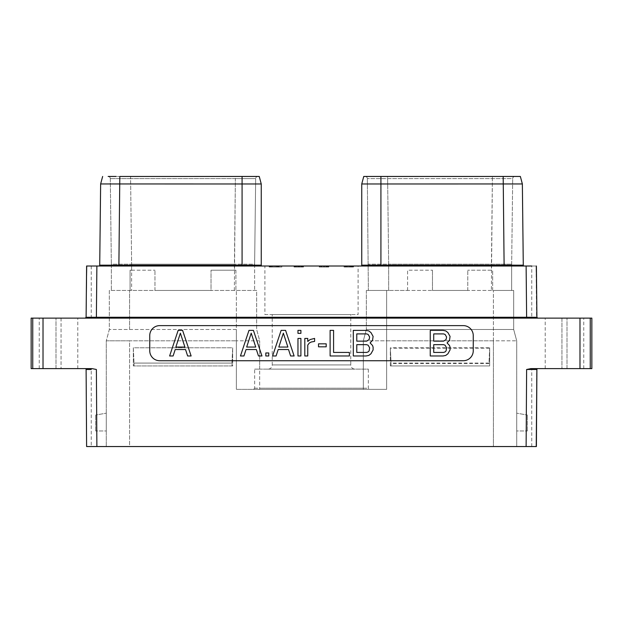 <?xml version="1.0" encoding="UTF-8"?>
<svg xmlns="http://www.w3.org/2000/svg" width="623" height="623" viewBox="0 0 623 623"><rect width="100%" height="100%" fill="white"/><g stroke="black" fill="none" stroke-linecap="round" stroke-linejoin="round"><path stroke-width="0.47" stroke-dasharray="3.12 2.34" d="M532.603 318.127L96.378 318.127L537.75 318.127L532.603 318.127L531.746 317.271L536.894 317.278L536.084 266.013L536.551 317.271L531.746 317.271L531.746 266.013L536.395 266.013L86.605 266.013L91.254 266.013L86.916 266.013L86.106 317.278L86.916 266.013M31.15 318.127L579.982 318.127L579.982 368.621L591.85 368.621M591.85 318.127L579.982 318.127M61.054 318.127L39.249 318.127L61.054 318.127L61.054 368.621L55.992 368.621L77.797 368.621L61.054 368.621L61.054 318.127M561.946 318.127L583.751 318.127L545.203 318.127L561.946 318.127L561.946 368.621L567.008 368.621L545.203 368.621L561.946 368.621L561.946 318.127M93.73 317.271L86.106 317.278L85.25 318.127L86.449 317.271L91.254 317.271L86.449 317.271L85.25 318.127A0.857 0.857 0 0 0 86.106 317.278L85.25 318.127L96.378 318.127L85.25 318.127A0.857 0.857 0 0 0 86.106 317.278L85.951 317.761M92.009 368.621L85.242 368.621A0.857 0.857 0 0 1 86.106 369.478A0.857 0.857 90 0 0 85.242 368.621L85.242 368.621A0.857 0.857 90 0 1 86.106 369.478L86.776 446.543L86.106 369.478A0.857 0.857 90 0 0 85.242 368.621L85.577 368.621C91.947 368.621 91.947 368.621 85.577 368.621L43.018 368.621L43.018 318.127M85.553 368.621L85.577 368.621A0.857 0.716 90 0 1 86.293 369.486A0.857 0.716 90 0 0 85.577 368.621M92.064 368.621L85.242 368.621L92.087 368.621L96.378 369.486L96.877 446.543L536.395 446.543L536.419 443.218M31.15 368.621L43.018 368.621M55.992 368.621L39.249 368.621L55.992 368.621L55.992 318.127L55.992 368.621M85.522 368.621L85.25 368.621A0.857 0.857 0 0 1 86.106 369.478L86.247 391.742M96.877 446.543L86.605 446.543L91.254 446.543L91.254 369.486L86.293 369.486L91.254 369.486L90.397 368.621M536.224 446.543L536.894 369.478A0.857 0.857 -90 0 1 537.75 368.621L537.423 368.621C531.053 368.621 531.053 368.621 537.423 368.621A0.857 0.716 -90 0 0 536.707 369.486L536.224 446.543L531.746 446.543L536.224 446.543L536.707 369.486L531.746 369.486L536.707 369.486A0.857 0.716 -90 0 1 537.423 368.621L537.758 368.621A0.857 0.857 0 0 0 536.894 369.478A0.857 0.857 -90 0 1 537.75 368.621A0.857 0.857 0 0 0 536.894 369.478L536.746 392.217M509.933 176.457L514.871 176.457A2.173 2.173 -90 0 0 512.698 178.606L367.329 178.606L387.623 178.606L388.659 264.191L388.659 290.45L368.372 290.45L407.582 290.45L366.347 290.45L386.634 290.45L386.634 329.489L366.347 329.489L363.31 340.812L363.31 389.367L363.31 340.812L366.347 329.489L513.679 329.489L513.679 290.45L493.393 290.45L513.679 290.45L513.679 329.489L516.716 340.812L516.716 446.543L516.716 340.812L513.679 329.489L386.634 329.489L386.634 340.812L516.716 340.812L493.393 340.812L493.393 446.543L129.607 446.543L516.716 446.543L493.393 446.543L493.393 340.812L363.31 340.812L386.634 340.812L386.634 389.367L259.69 389.367L259.69 369.127L254.659 369.127L254.659 388.207L253.678 389.367L369.322 389.367L368.341 388.207L368.341 369.127L254.659 369.127M129.607 446.543L106.284 446.543L129.607 446.543L129.607 340.812L106.284 340.812L106.284 446.543L106.284 340.812L236.366 340.812L129.607 340.812L129.607 446.543M579.982 368.621L537.478 368.621M526.124 446.543L526.622 369.486L530.913 368.621L537.447 368.621M567.008 368.621L583.751 368.621L567.008 368.621L567.008 318.127L567.008 368.621M86.581 443.218L86.254 392.217M253.678 389.367L386.634 389.367L236.366 389.367L259.69 389.367L259.69 340.812L259.69 369.127L368.341 369.127M489.686 348.187L390.341 348.187L390.341 365.942L489.686 365.942L390.341 365.942L390.341 347.782L391.065 363.077L391.065 365.942L390.341 365.942L489.686 365.942L489.686 348.187L488.962 363.482L391.065 363.482L391.065 365.942L489.686 365.942L489.686 347.782L390.341 347.782M133.314 347.782L133.314 365.942L232.659 365.942L232.659 347.782L232.659 365.942L133.314 365.942L133.314 347.782L232.659 347.782L231.935 365.942L133.314 365.942L231.935 365.942L231.935 363.077L134.038 363.077L134.038 365.942L134.038 363.077L231.935 363.077L232.659 347.782L133.314 347.782L134.038 363.077L133.314 347.782M259.69 340.812L236.366 340.812L259.69 340.812L256.653 329.489L259.69 340.812M236.366 329.489L109.321 329.489L236.366 329.489L236.366 389.367L236.366 290.45L109.321 290.45L109.321 329.489L106.284 340.812L109.321 329.489L109.321 290.45L256.653 290.45L256.653 329.489L256.653 290.45L236.366 290.45L236.366 329.489M106.284 413.174L106.284 430.96L95.662 430.96L106.284 430.96L106.284 413.174L95.662 415.043L106.284 413.174M369.322 389.367L386.634 389.367L386.634 290.45L511.654 290.45L388.659 290.45L388.659 264.191L368.372 264.191L511.654 264.191L388.659 264.191L387.623 178.606L512.698 178.606L511.654 265.157L504.108 265.157L504.108 266.013L380.918 266.013L504.108 266.013M268.038 369.127L354.962 369.127L268.038 369.127A4.197 4.197 0 0 0 272.235 364.93L350.765 364.93A4.197 4.197 0 0 0 354.962 369.127M235.907 270.211L235.907 290.45L235.907 270.211L211.018 270.211L235.907 270.211M254.628 264.191L254.628 290.45L254.628 264.191L234.341 264.191L254.628 264.191L255.671 178.606L235.385 178.606L255.671 178.606L254.628 264.191M131.632 270.211L154.956 270.211L130.067 270.211L130.067 290.45L130.067 270.211L131.632 270.211L131.632 264.191L234.341 264.191L111.346 264.191L111.346 290.45L111.346 264.191L131.632 264.191L131.632 290.45M154.956 290.45L154.956 270.211L154.956 290.45L211.018 290.45L211.018 270.211L211.018 290.45L154.956 290.45M234.341 290.45L235.385 176.457L108.129 176.457L235.385 176.457L235.385 178.606L110.302 178.606L130.596 178.606L131.632 264.191L130.596 178.606L235.385 178.606L234.341 270.211M116.275 176.457L109.453 176.457M110.037 176.457L108.137 176.457A2.173 2.173 90 0 1 110.302 178.606L111.346 264.191L110.302 178.606A2.173 2.173 0 0 0 108.503 176.496A2.173 2.173 0 0 1 110.302 178.606M242.082 266.013L242.082 265.157L261.255 265.157A0.857 0.857 0 0 0 262.119 266.013L118.892 266.013L262.119 266.013A0.857 0.857 0 0 1 261.255 265.157L261.255 183.98L259.246 176.457L119.811 176.457L119.811 183.972L109.765 183.972M100.638 183.956L102.647 176.457L100.638 183.949L101.16 183.956M255.601 183.98L242.082 183.98L242.082 176.457L235.385 176.457L256.847 176.457M241.031 176.457L241.49 176.457M109.664 183.972L103.153 183.964M103.099 183.964L102.297 183.956M259.246 176.457L261.255 183.98L260.282 183.98M118.892 266.013L118.892 265.157L242.082 265.157L242.082 183.98L119.811 183.972L118.892 265.157L99.719 265.164A0.857 0.857 0 0 1 98.855 266.013L118.892 266.013L98.855 266.013A0.857 0.857 0 0 0 99.719 265.164M264.9 266.013L358.1 266.013L264.9 266.013L264.9 314.584L358.1 314.584L358.1 266.013M270.865 266.013L278.715 266.013L269.152 266.013L270.865 266.013L270.865 267.026L271.947 267.026L269.245 267.026L278.17 267.026L270.865 267.026M353.07 266.013L344.036 266.013L353.599 266.013L353.07 266.013L353.07 267.026L352.283 267.026L353.07 267.026M277.671 266.013L271.176 266.013L281.837 266.013L277.671 266.013L277.648 267.026L271.799 267.026L277.648 267.026L277.671 266.013L277.648 267.026L271.176 267.026L277.749 267.026L277.749 266.013L272.609 266.013L277.749 266.013L277.749 267.026L279.096 267.026L279.096 266.013L279.096 267.026L277.671 267.026M348.031 266.013L345.049 266.013L348.031 266.013L348.031 267.026L348.031 266.013M302.723 266.013L294.001 266.013L302.723 266.013L302.723 267.026L303.245 267.026L303.245 266.013L303.23 267.026L302.973 266.013L302.965 267.026L301.921 267.026L301.937 266.013L301.921 267.026L302.723 267.026L302.731 266.013M319.241 266.013L328.804 266.013L319.241 266.013L319.241 267.026L328.804 267.026L319.241 267.026L319.241 266.013M360.881 266.013L380.918 266.013L360.881 266.013A0.857 0.857 0 0 0 361.745 265.157A0.857 0.857 0 0 1 360.881 266.013M86.605 266.013L86.106 317.278L85.351 318.119M536.894 317.294L537.75 318.127A0.857 0.857 -90 0 1 536.894 317.278L536.395 266.013L537.049 317.761M536.411 267.672L536.894 317.278L537.649 318.119M264.9 314.584L358.1 314.584M272.235 314.584L350.765 314.584L350.765 364.93L272.235 364.93L272.235 314.584L350.765 314.584M271.947 266.013L271.947 267.026L271.947 266.013M269.152 266.013L269.152 267.026L269.152 266.013M278.17 266.013L278.17 267.026L274.743 267.026L278.715 267.026L278.185 267.026L278.185 266.013M270.218 266.013L270.218 267.026L270.218 266.013M271.799 266.013L271.799 267.026L271.799 266.013M273.123 266.013L273.123 267.026L273.092 266.013M274.743 266.013L274.743 267.026L274.743 266.013M276.067 266.013L276.067 267.026L276.067 266.013M277.391 266.013L277.391 267.026L277.391 266.013M278.715 266.013L278.715 267.026L278.715 266.013M270.475 266.013L270.475 267.026M269.681 266.013L269.681 267.026M269.245 266.013L269.245 267.026M270.546 266.013L270.546 267.026M271.075 266.013L271.075 267.026M274.774 266.013L274.774 267.026L274.774 266.013M275.911 266.013L275.911 267.026L275.911 266.013M276.783 266.013L276.783 267.026L276.783 266.013M277.36 266.013L277.36 267.026L277.36 266.013M352.283 266.013L352.283 267.026L350.951 267.026L352.275 267.026L352.275 266.013M353.599 266.013L353.599 267.026L353.599 266.013M353.062 266.013L353.062 267.026M350.951 266.013L350.951 267.026L349.62 267.026L350.951 267.026L350.951 266.013M349.62 266.013L349.62 267.026L348.28 267.026L349.62 267.026L349.62 266.013M348.28 266.013L348.28 267.026L344.838 267.026L352.992 267.026L348.28 267.026L348.28 266.013L348.28 267.026M346.949 266.013L346.949 267.026L346.949 266.013M345.633 266.013L345.633 267.026L352.532 267.026L345.376 267.026L345.633 266.013L345.664 267.026L345.376 266.013L345.376 267.026L345.376 266.013L346.248 266.013L346.24 267.026L346.24 266.013L345.664 266.013L345.664 267.026M344.838 266.013L344.838 267.026L344.301 267.026L344.838 267.026L344.838 266.013M344.301 266.013L344.036 267.026L344.301 266.013M344.036 266.013L344.036 267.026L344.036 266.013M349.347 266.013L349.347 267.026M350.679 266.013L350.679 267.026M351.995 266.013L351.995 267.026M352.789 266.013L352.789 267.026M352.992 266.013L352.992 267.026M351.909 266.013L351.909 267.026M351.388 266.013L351.388 267.026M350.523 266.013L350.523 267.026M349.659 266.013L349.659 267.026M347.969 266.013L347.969 267.026L347.969 266.013L347.104 266.013L347.104 267.026L347.104 266.013L346.24 266.013L349.939 266.013L347.969 266.013L347.969 267.026M345.103 266.013L345.103 267.026L345.103 266.013M346.956 266.013L346.956 267.026M352.236 266.013L352.532 267.026L352.532 266.013L352.236 267.026L352.244 266.013L349.939 266.013L352.236 266.013M351.668 266.013L351.668 267.026M350.804 266.013L350.804 267.026L350.804 266.013M349.939 266.013L349.939 267.026L349.939 266.013M345.376 266.013L345.376 267.026M346.248 266.013L346.248 267.026M347.104 266.013L347.104 267.026M351.652 266.013L351.652 267.026M271.176 266.013L271.176 267.026L271.176 266.013M281.837 267.026L281.837 266.013L281.837 267.026L279.096 267.026L279.096 266.013L279.096 267.026L281.837 267.026M272.609 267.026L277.749 267.026L272.609 267.026L272.609 266.013M277.749 267.026L277.749 266.013L277.749 267.026M346.606 267.026L345.049 267.026L346.692 267.026L346.692 266.013L346.692 267.026L348.031 267.026L346.606 267.026L346.606 266.013M345.049 267.026L345.049 266.013L345.049 267.026M298.985 267.026L294.001 267.026L300.862 267.026L300.862 266.013L300.87 267.026L301.937 267.026L298.985 267.026L298.985 266.013M299.803 267.026L299.803 266.013M297.646 267.026L297.646 266.013M296.587 267.026L296.587 266.013L296.579 267.026M295.512 267.026L295.512 266.013M294.726 267.026L294.726 266.013M294.204 267.026L294.204 266.013M294.001 267.026L294.001 266.013M295.068 267.026L295.068 266.013M295.31 267.026L295.31 266.013M295.894 267.026L295.894 266.013L295.87 267.026M296.478 267.026L296.478 266.013M297.887 267.026L297.887 266.013M299.562 267.026L299.562 266.013M300.971 267.026L301.002 266.013M301.555 267.026L301.555 266.013L301.579 267.026M302.139 267.026L302.163 266.013M302.435 267.026L302.435 266.013L302.435 267.026M301.859 267.026L301.859 266.013M299.289 267.026L299.289 266.013L299.289 267.026M298.331 267.026L298.331 266.013L298.331 267.026M299.297 267.026L299.297 266.013M301.594 267.026L301.594 266.013M300.707 267.026L300.707 266.013M298.16 267.026L298.16 266.013M296.743 267.026L296.743 266.013M295.357 267.026L295.357 266.013M294.258 267.026L294.258 266.013M294.477 267.026L294.477 266.013M295.528 267.026L295.528 266.013M298.464 267.026L298.464 266.013M301.166 267.026L303.23 267.026L303.23 266.013L303.245 267.026L301.166 267.026L301.166 266.013M302.451 267.026L302.451 266.013M303.502 267.026L303.502 266.013L303.502 267.026M326.888 266.013L326.888 267.026L327.464 267.026L326.888 267.026L326.873 266.013M327.464 266.013L327.464 267.026L327.464 266.013M326 266.013L326 267.026M324.583 266.013L324.583 267.026M323.462 266.013L323.462 267.026M322.044 266.013L322.044 267.026M321.172 266.013L321.172 267.026M320.65 266.013L320.65 267.026M319.56 266.013L319.56 267.026M319.778 266.013L319.778 267.026M320.822 266.013L320.822 267.026M321.873 266.013L321.873 267.026M323.758 266.013L323.758 267.026M324.832 266.013L324.832 267.026M326.444 266.013L326.444 267.026M327.496 266.013L327.496 267.026M328.547 266.013L328.547 267.026L320.884 267.026L328.539 267.026L328.539 266.013M328.804 266.013L328.804 267.026L328.804 266.013M328.017 266.013L328.017 267.026M320.884 266.013L320.884 267.026M517.838 183.964L367.399 183.98M501.484 176.457L520.353 176.457L522.362 183.949L517.892 183.964M523.281 265.164A0.857 0.857 0 0 0 524.114 266.013M362.921 179.58L361.745 183.98L362.718 183.98M501.897 176.457L363.754 176.457L361.745 183.98M514.442 176.457L513.702 176.457M498.057 176.457L498.517 176.457M387.623 176.457L492.404 176.457L387.623 176.457L387.623 178.606L387.623 176.457L383.737 176.457M365.179 176.457L365.164 176.457A2.173 2.173 0 0 1 367.329 178.606L368.372 290.45L367.329 178.606A2.173 2.173 90 0 0 365.53 176.496A2.173 2.173 90 0 1 367.329 178.606M366.48 176.457L365.164 176.457A2.173 2.173 90 0 1 365.53 176.496A2.173 2.173 90 0 0 365.156 176.457L365.499 176.457M514.528 176.457L514.863 176.457A2.173 2.173 0 0 0 512.698 178.606L511.654 265.157M491.368 270.211L467.787 270.211L491.368 270.211L492.404 176.457L491.368 290.45M511.654 266.013L511.654 290.45L511.654 266.013M492.684 290.45L492.684 270.211L492.684 290.45M407.582 290.45L407.582 270.211L432.471 270.211L407.582 270.211L407.582 290.45M467.787 290.45L467.787 270.211L467.787 290.45L432.471 290.45L432.471 270.211L432.471 290.45L467.787 290.45M366.347 290.45L366.347 329.489L366.347 290.45M516.716 413.174L516.716 430.96L527.338 430.96L516.716 430.96L516.716 413.174L527.338 415.043L516.716 413.174M527.338 430.96L527.338 415.043L527.338 430.96M256.52 176.457L257.836 176.457A2.173 2.173 0 0 0 255.671 178.606A2.173 2.173 -90 0 1 257.455 176.496A2.173 2.173 -90 0 0 255.671 178.606M257.844 176.457A2.173 2.173 -90 0 0 257.455 176.496A2.173 2.173 -90 0 1 257.844 176.457L257.501 176.457M108.558 176.457L108.137 176.457A2.173 2.173 0 0 1 108.503 176.496A2.173 2.173 0 0 0 108.129 176.457L108.472 176.457M489.686 347.782L488.962 363.482M488.962 363.077L391.065 363.077M95.662 430.96L95.662 415.043L95.662 430.96M390.341 348.187L391.065 363.482M159.714 325.619A9.968 9.968 0 0 0 149.746 335.587L149.746 350.765A9.968 9.968 0 0 0 159.714 360.733L463.286 360.733A9.968 9.968 0 0 0 473.254 350.765L473.254 335.587A9.968 9.968 0 0 0 463.286 325.619L159.714 325.619M182.594 330.369L178.155 330.369L169.62 355.974L173.108 355.974L175.211 349.519L185.537 349.519L187.64 355.974L191.121 355.974L182.594 330.369M447.073 342.907L449.51 340.283L450.055 336.42L447.898 332.573L445.749 330.922L443.062 330.369L430.252 330.369L430.252 355.974L443.062 355.974L445.749 355.429L447.898 353.778L450.055 349.924L450.055 347.182L449.51 345.524L447.073 342.907M253.421 330.369L248.99 330.369L240.455 355.974L243.936 355.974L246.046 349.519L256.365 349.519L258.475 355.974L261.956 355.974L253.421 330.369M268.754 355.974L268.754 352.976L265.811 352.976L265.811 355.974L268.754 355.974M285.575 330.369L281.137 330.369L272.601 355.974L276.09 355.974L278.193 349.519L288.519 349.519L290.622 355.974L294.111 355.974L285.575 330.369M300.901 355.974L300.901 338.445L297.965 338.445L297.965 355.974L300.901 355.974M300.901 333.367L300.901 330.369L297.965 330.369L297.965 333.367L300.901 333.367M307.754 355.974L307.754 345.103L309.281 343.024L311.336 341.972L314.599 341.42L314.599 338.414L310.168 339.535L307.754 341.459L307.754 338.445L304.811 338.445L304.811 355.974L307.754 355.974M326.195 346.824L326.195 343.826L318.517 343.826L318.517 346.824L326.195 346.824M330.112 330.369L330.112 355.974L349.386 355.974L349.386 352.439L333.578 352.439L333.578 330.369L330.112 330.369M370.124 342.907L372.562 340.283L373.107 336.42L370.958 332.573L368.8 330.922L366.114 330.369L353.303 330.369L353.303 355.974L366.114 355.974L368.8 355.429L370.958 353.778L373.107 349.924L373.107 347.182L372.562 345.524L370.124 342.907M180.374 333.165L184.906 347.058L175.842 347.058L180.374 333.165M433.717 333.905L443.553 333.905L445.071 334.426L446.59 337.004L446.076 339.597L443.553 341.139L433.717 341.139L433.717 333.905M446.59 347.774L446.076 350.897L445.071 351.925L443.553 352.439L433.717 352.439L433.717 344.667L443.553 344.667L445.071 345.189L446.59 347.774M251.209 333.165L255.742 347.058L246.669 347.058L251.209 333.165M283.356 333.165L287.888 347.058L278.824 347.058L283.356 333.165M356.769 333.905L366.604 333.905L368.123 334.426L369.641 337.004L369.127 339.597L366.604 341.139L356.769 341.139L356.769 333.905M369.641 347.774L369.127 350.897L368.123 351.925L366.604 352.439L356.769 352.439L356.769 344.667L366.604 344.667L368.123 345.189L369.641 347.774M526.124 266.013L526.622 317.271L96.378 317.271L96.877 266.013M537.75 318.127L526.622 318.127L526.622 317.271L528.935 317.271M96.378 318.127L96.378 317.271L94.065 317.271M590.254 318.127L590.254 368.621M86.106 369.478L91.254 369.478M526.622 369.486L536.894 369.478M32.746 368.621L32.746 318.127M493.393 340.812L493.393 290.45L493.393 340.812M363.31 388.207L259.69 388.207M129.607 329.489L129.607 290.45L129.607 329.489M254.659 388.207L368.341 388.207M130.596 176.457L130.596 178.606L130.596 176.457M536.894 317.278L529.27 317.271M361.745 265.157L504.108 265.157L503.189 176.465M380.918 176.457L380.918 266.013M520.353 176.457L522.362 183.949L520.353 176.457M531.746 446.543L531.746 369.486L532.603 368.621M537.19 368.832L537.75 368.621L537.19 368.832M583.751 368.621L583.751 318.127M545.203 368.621L545.203 318.127M102.647 176.457L100.63 183.956M91.254 266.013L91.254 317.271L90.397 318.127M85.639 318.034L86.106 317.278M496.741 176.457L496.29 176.457M378.13 176.457L373.566 176.457M369.813 176.457L367.064 176.457M380.061 176.457L373.909 176.457M371.347 176.457L367.251 176.457M510.214 176.457L513.547 176.457M244.442 176.457L249.107 176.457M251.653 176.457L255.749 176.457M244.87 176.457L249.434 176.457M253.187 176.457L255.936 176.457M113.067 176.457L110.232 176.457M77.797 368.621L77.797 318.127M39.249 368.621L39.249 318.127"/><path stroke-width="0.93" d="M579.982 318.127L591.85 318.127L591.85 368.621L579.982 368.621L579.982 318.127L43.018 318.127L43.018 368.621L92.087 368.621L96.378 369.486L96.877 446.543L526.124 446.543L526.622 369.486L530.913 368.621L579.982 368.621M43.018 368.621L31.15 368.621L31.15 318.127L43.018 318.127M159.714 325.619A9.968 9.968 0 0 0 149.746 335.587L149.746 350.765A9.968 9.968 0 0 0 159.714 360.733L463.286 360.733A9.968 9.968 0 0 0 473.254 350.765L473.254 335.587A9.968 9.968 0 0 0 463.286 325.619L159.714 325.619M86.254 392.217L86.106 369.478A0.857 0.857 -90 0 0 85.242 368.621L85.577 368.621M96.877 446.543L86.605 446.543L86.581 443.218M86.247 391.742L86.605 446.543L91.254 446.543M526.124 446.543L536.395 446.543L536.894 369.478L536.224 446.543M536.419 443.218L536.746 392.217M526.622 369.486L536.894 369.478A0.857 0.857 0 0 1 537.758 368.621L537.423 368.621M108.137 176.457L116.275 176.457M113.067 176.457L110.037 176.457M98.855 266.013A0.857 0.857 -90 0 0 99.719 265.164L118.892 265.157L119.811 176.465L259.246 176.457L261.255 183.98L100.63 183.956M256.847 176.457L241.031 176.457M241.49 176.457L242.082 176.457L242.082 265.157L261.255 265.157L261.255 183.98L259.246 176.457M102.647 176.457L100.638 183.949L99.719 265.164L100.638 183.949L102.647 176.457M260.282 183.98L255.601 183.98M526.124 266.013L96.877 266.013L96.378 317.271L526.622 317.271L526.124 266.013L531.746 266.013M86.916 266.013L96.877 266.013M86.605 266.013L86.106 317.278L85.25 318.127A0.857 0.857 90 0 0 86.106 317.278L85.351 318.119M86.605 265.998L86.106 317.278L85.25 318.127L86.106 317.278L96.378 317.271L96.378 318.127M526.622 318.127L526.622 317.271L536.894 317.278L537.75 318.127A0.857 0.857 0 0 1 536.894 317.278L536.411 267.672M536.894 317.294L537.704 318.127M537.649 318.119L536.894 317.278L537.75 318.127M262.119 266.013A0.857 0.857 0 0 1 261.255 265.157M362.921 179.58L363.754 176.457L503.189 176.457L504.108 265.157L361.745 265.157L361.745 183.98L522.362 183.956L523.281 265.164L504.108 265.157L504.108 266.013L524.138 266.013A0.857 0.857 0 0 0 524.145 266.013L524.114 266.013A0.857 0.857 0 0 0 524.122 266.013A0.857 0.857 90 0 1 524.114 266.013A0.857 0.857 90 0 0 524.145 266.013M511.654 265.157L511.654 266.013L511.654 265.157L520.517 265.164M520.735 265.164L523.281 265.164A0.857 0.857 90 0 0 524.114 266.013A0.857 0.857 90 0 1 523.281 265.164L522.362 183.956L520.353 176.465L522.37 183.956M361.745 183.98L363.754 176.457L361.745 183.98L361.745 265.157A0.857 0.857 0 0 1 360.881 266.013M367.399 183.98L362.718 183.98M509.933 176.457L520.353 176.457M513.702 176.457L498.057 176.457M498.517 176.457L514.442 176.457M380.855 176.457L387.623 176.457L380.855 176.457M182.594 330.369L178.155 330.369L169.62 355.974L173.108 355.974L175.211 349.519L185.537 349.519L187.64 355.974L191.121 355.974L182.594 330.369M180.374 333.165L184.906 347.058L175.842 347.058L180.374 333.165M447.073 342.907L449.51 340.283L450.055 336.42L447.898 332.573L445.749 330.922L443.062 330.369L430.252 330.369L430.252 355.974L443.062 355.974L445.749 355.429L447.898 353.778L450.055 349.924L450.055 347.182L449.51 345.524L447.073 342.907M433.717 333.905L443.553 333.905L445.071 334.426L446.59 337.004L446.076 339.597L443.553 341.139L433.717 341.139L433.717 333.905M446.59 347.774L446.076 350.897L445.071 351.925L443.553 352.439L433.717 352.439L433.717 344.667L443.553 344.667L445.071 345.189L446.59 347.774M253.421 330.369L248.99 330.369L240.455 355.974L243.936 355.974L246.046 349.519L256.365 349.519L258.475 355.974L261.956 355.974L253.421 330.369M251.209 333.165L255.742 347.058L246.669 347.058L251.209 333.165M268.754 355.974L268.754 352.976L265.811 352.976L265.811 355.974L268.754 355.974M285.575 330.369L281.137 330.369L272.601 355.974L276.09 355.974L278.193 349.519L288.519 349.519L290.622 355.974L294.111 355.974L285.575 330.369M283.356 333.165L287.888 347.058L278.824 347.058L283.356 333.165M300.901 355.974L300.901 338.445L297.965 338.445L297.965 355.974L300.901 355.974M300.901 333.367L300.901 330.369L297.965 330.369L297.965 333.367L300.901 333.367M307.754 355.974L307.754 345.103L309.281 343.024L311.336 341.972L314.599 341.42L314.599 338.414L310.168 339.535L307.754 341.459L307.754 338.445L304.811 338.445L304.811 355.974L307.754 355.974M326.195 346.824L326.195 343.826L318.517 343.826L318.517 346.824L326.195 346.824M330.112 330.369L330.112 355.974L349.386 355.974L349.386 352.439L333.578 352.439L333.578 330.369L330.112 330.369M370.124 342.907L372.562 340.283L373.107 336.42L370.958 332.573L368.8 330.922L366.114 330.369L353.303 330.369L353.303 355.974L366.114 355.974L368.8 355.429L370.958 353.778L373.107 349.924L373.107 347.182L372.562 345.524L370.124 342.907M356.769 333.905L366.604 333.905L368.123 334.426L369.641 337.004L369.127 339.597L366.604 341.139L356.769 341.139L356.769 333.905M369.641 347.774L369.127 350.897L368.123 351.925L366.604 352.439L356.769 352.439L356.769 344.667L366.604 344.667L368.123 345.189L369.641 347.774M590.254 368.621L590.254 318.127M86.106 369.478L91.254 369.478M32.746 318.127L32.746 368.621M118.892 266.013L118.892 265.157L242.082 265.157L242.082 266.013M380.918 176.457L380.918 266.013M85.258 318.127L86.036 317.613M536.894 317.278L536.395 265.998M496.29 176.457L501.484 176.457M387.623 176.457L378.13 176.457M373.566 176.457L369.813 176.457M367.064 176.457L365.499 176.457M383.737 176.457L380.061 176.457M373.909 176.457L371.347 176.457M367.251 176.457L366.48 176.457M496.741 176.457L501.897 176.457M503.189 176.457L510.214 176.457M513.547 176.457L514.528 176.457M109.453 176.457L108.472 176.457M244.87 176.457L244.442 176.457M249.107 176.457L251.653 176.457M255.749 176.457L256.52 176.457M249.434 176.457L253.187 176.457M255.936 176.457L257.501 176.457M110.232 176.457L108.558 176.457"/></g></svg>
